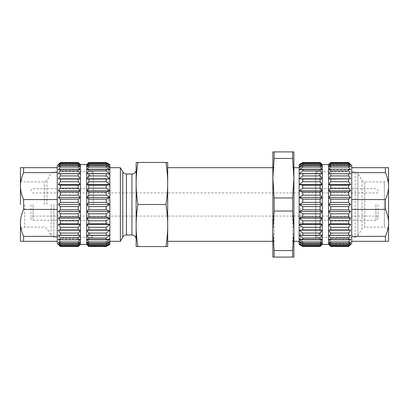 <?xml version="1.0" encoding="UTF-8"?>
<svg xmlns="http://www.w3.org/2000/svg" width="409" height="409" viewBox="0 0 409 409"><rect width="100%" height="100%" fill="white"/><g stroke="black" fill="none" stroke-linecap="round" stroke-linejoin="round"><path stroke-width="0.31" stroke-dasharray="2.04 1.53" d="M137.884 246.571C136.688 238.784 136.105 231.775 136.141 225.533L136.141 246.571L167.69 246.571L167.69 225.533C167.726 219.296 167.143 212.286 165.947 204.5C167.143 196.714 167.726 189.704 167.69 183.467L167.69 204.5M167.69 162.429L167.69 183.467C167.726 177.225 167.143 170.216 165.947 162.429L167.69 162.429M274.178 204.5L274.178 241.31L274.178 204.5M300.467 204.5L300.467 241.31L300.467 204.5M292.583 204.5L292.583 241.31L292.583 204.5M272.859 204.5L272.859 166.376L272.859 204.5M322.277 244.464L299.153 244.464L299.153 166.376L299.153 204.5L302.798 202.445L302.798 199.224L299.153 197.562L299.153 204.5L322.277 204.5M322.277 164.536L299.153 164.536L299.153 197.562L302.798 195.18L302.798 192.056L299.153 190.829L302.798 188.201L302.798 185.267L299.153 184.515L302.798 181.714L302.798 179.065L299.153 178.81L302.798 175.916L302.798 173.631L299.153 173.886L302.798 170.993L302.798 169.137L299.153 169.888L302.798 167.087L302.798 165.717L299.153 166.944L302.798 164.316L302.798 163.477L299.153 165.144L302.798 162.48M321.602 245.103L320.14 246.52L302.798 246.52L299.153 243.856L302.798 245.523L302.798 244.684L299.153 242.056L302.798 243.283L302.798 241.913L299.153 239.112L302.798 239.863L302.798 238.007L299.153 235.114L302.798 235.369L302.798 233.084L299.153 230.19L302.798 229.935L302.798 227.286L299.153 224.485L302.798 223.733L302.798 220.799L299.153 218.171L302.798 216.944L302.798 213.82L299.153 211.438L322.277 211.438M349.061 237.368L350.687 235.114L348.586 235.369L348.586 233.084L350.687 230.19L348.586 229.935L348.586 227.286L350.687 224.485L348.586 223.733L348.586 220.799L350.687 218.171L348.586 216.944L348.586 213.82L330.758 213.82L328.652 211.438M328.601 164.587L328.601 211.433L350.687 211.438L348.586 209.776L348.586 206.555L330.758 206.555L328.652 204.5M348.586 213.82L350.687 211.438M299.153 218.171L322.277 218.171L320.14 216.944L320.14 213.82L322.241 211.438M320.14 213.82L302.798 213.82M328.631 244.444L330.758 246.52L328.652 243.856M328.601 211.433L328.601 244.413M328.631 243.841L330.758 245.523L330.758 244.684L328.652 242.056M328.631 242.041L330.758 243.283L330.758 241.913L328.652 239.112M328.631 239.101L330.758 239.863L330.758 238.007L328.652 235.114M328.631 235.114L330.758 235.369L330.758 233.084L328.652 230.19M328.631 230.19L330.758 229.935L330.758 227.286L328.652 224.485M328.631 224.49L330.758 223.733L330.758 220.799L328.652 218.171M328.631 218.181L330.758 216.944L330.758 213.82M328.631 211.458L330.758 209.776L330.758 206.555M348.586 206.555L350.687 204.5L348.586 202.445L330.758 202.445L330.758 199.224L328.652 197.562M348.586 202.445L348.586 199.224L330.758 199.224M328.616 197.562L350.687 197.562L348.586 195.18L330.758 195.18L330.758 192.056L328.652 190.829M348.586 195.18L348.586 192.056L330.758 192.056M348.586 192.056L350.687 190.829L348.586 188.201L330.758 188.201L330.758 185.267L328.652 184.515M348.586 188.201L348.586 185.267L330.758 185.267M348.586 185.267L350.687 184.515L348.586 181.714L330.758 181.714L330.758 179.065L328.652 178.81M348.586 181.714L348.586 179.065L330.758 179.065M348.586 179.065L350.687 178.81L348.586 175.916L330.758 175.916L330.758 173.631L328.652 173.886M348.586 175.916L348.586 173.631L330.758 173.631M330.758 169.137L348.586 169.137L348.586 170.993L330.758 170.993L330.758 169.137L328.652 169.888M330.758 165.717L348.586 165.717L348.586 167.087L330.758 167.087L330.758 165.717L328.652 166.944M349.255 165.144L348.586 164.316L330.758 164.316L330.758 163.477L328.652 165.144M348.586 164.316L348.586 163.477L330.758 163.477M350.16 164.536L348.586 162.762L330.758 162.762L330.758 162.48M348.586 162.762L348.586 162.48M322.241 204.5L320.14 202.445L320.14 199.224L302.798 199.224M320.14 202.445L302.798 202.445M299.153 197.562L322.277 197.562L320.14 195.18L320.14 192.056L302.798 192.056M320.14 195.18L302.798 195.18M322.261 190.86L320.14 188.201L320.14 185.267L302.798 185.267M320.14 188.201L302.798 188.201M322.261 184.546L320.14 181.714L320.14 179.065L302.798 179.065M320.14 181.714L302.798 181.714M322.261 178.84L320.14 175.916L320.14 173.631L302.798 173.631M320.14 175.916L302.798 175.916M322.261 173.912L320.14 170.993L320.14 169.137L302.798 169.137M320.14 170.993L302.798 170.993M322.261 169.919L320.14 167.087L320.14 165.717L302.798 165.717M320.14 167.087L302.798 167.087M322.261 166.969L320.14 164.316L320.14 163.477L302.798 163.477M320.14 164.316L302.798 164.316M322.261 165.164L320.14 162.762L321.602 163.897M320.14 162.762L302.798 162.762M330.758 246.52L348.586 246.52L348.586 246.238L330.758 246.238M350.687 243.856L328.616 243.856L350.687 243.856L348.586 245.523L348.586 244.684L330.758 244.684M348.586 245.523L330.758 245.523M350.687 242.056L328.616 242.056L350.687 242.056L348.586 243.283L348.586 241.913L330.758 241.913M348.586 243.283L330.758 243.283M350.687 239.112L328.616 239.112L350.687 239.112L348.586 239.863L348.586 238.007L330.758 238.007M348.586 239.863L330.758 239.863M348.586 233.084L330.758 233.084M348.586 235.369L330.758 235.369M348.586 227.286L330.758 227.286M348.586 229.935L330.758 229.935M348.586 220.799L330.758 220.799M348.586 223.733L330.758 223.733M348.586 216.944L330.758 216.944M348.586 209.776L330.758 209.776M320.14 246.52L320.14 246.238L302.798 246.238M322.261 243.841L320.14 245.523L320.14 244.684L302.798 244.684M320.14 245.523L302.798 245.523M322.277 242.056L299.153 242.056L322.277 242.056L320.14 243.283L320.14 241.913L302.798 241.913M320.14 243.283L302.798 243.283M322.277 239.112L299.153 239.112L322.277 239.112L320.14 239.863L320.14 238.007L302.798 238.007M320.14 239.863L302.798 239.863M322.277 235.114L299.153 235.114L322.277 235.114L320.14 235.369L320.14 233.084L302.798 233.084M320.14 235.369L302.798 235.369M299.153 230.19L322.277 230.19L320.14 229.935L320.14 227.286L302.798 227.286M320.14 229.935L302.798 229.935M299.153 224.485L322.277 224.485L320.14 223.733L320.14 220.799L302.798 220.799M320.14 223.733L302.798 223.733M320.14 216.944L302.798 216.944M322.261 211.458L320.14 209.776L320.14 206.555L302.798 206.555L299.153 204.5M320.14 209.776L302.798 209.776L302.798 206.555M328.631 204.52L330.758 202.445M328.631 197.583L330.758 195.18M328.631 190.86L330.758 188.201M328.631 184.546L330.758 181.714M328.631 178.84L330.758 175.916M328.631 173.912L330.758 170.993M328.631 169.919L330.758 167.087M328.631 166.969L330.758 164.316M328.631 165.164L330.758 162.762M348.586 199.224L350.687 197.562M320.14 199.224L322.241 197.562M348.586 173.631L350.687 173.886L349.061 171.632M348.586 169.137L350.687 169.888L328.616 169.888L350.687 169.888M348.586 165.717L350.687 166.944L328.616 166.944L350.687 166.944M348.586 163.477L350.687 165.144L328.616 165.144L350.687 165.144M351.74 243.411L351.74 165.589M351.74 167.69L351.74 199.572L385.396 199.572L385.396 209.428L351.74 209.428L351.74 211.974L351.74 167.69L388.55 167.69L388.55 186.095C388.586 181.882 387.533 177.388 385.396 172.618L385.396 167.69M351.74 236.382L351.74 211.974L351.74 241.31L351.74 236.382L385.396 236.382L385.396 241.31L351.74 241.31M348.586 246.238L350.16 244.464M348.586 244.684L349.255 243.856M322.292 244.413L322.292 164.587M320.14 192.056L322.241 190.829M320.14 185.267L322.241 184.515M320.14 179.065L322.241 178.81M320.14 173.631L322.241 173.886M320.14 169.137L322.241 169.888M320.14 165.717L322.241 166.944M320.14 163.477L322.241 165.144M328.616 204.5L350.687 204.5M320.14 206.555L322.261 204.48M299.153 211.438L302.798 209.776M320.14 246.238L322.241 243.856M320.14 244.684L322.241 242.056M320.14 241.913L322.241 239.112M320.14 238.007L322.241 235.114M320.14 233.084L322.241 230.19M320.14 227.286L322.241 224.485M320.14 220.799L322.241 218.171M328.616 235.114L350.687 235.114L328.616 235.114M299.153 243.856L322.277 243.856L299.153 243.856M328.616 244.464L350.687 244.464M328.616 230.19L350.687 230.19M328.616 224.485L350.687 224.485M328.616 218.171L350.687 218.171M351.74 209.428L351.74 199.572M385.396 236.382C387.533 231.612 388.586 227.118 388.55 222.905L388.55 241.31L385.396 241.31M351.74 172.618L385.396 172.618M385.396 199.572C387.533 194.802 388.586 190.308 388.55 186.095L388.55 222.905C388.586 218.692 387.533 214.198 385.396 209.428M388.55 204.5L388.55 231.32C388.279 228.738 386.873 227.338 384.342 227.113L384.342 181.887L384.342 227.113L364.741 227.113L364.741 181.887L364.741 227.113L362.006 228.687L362.006 180.313L362.006 228.687L357.911 235.788L357.911 173.212L357.911 235.788L355.176 237.368L355.176 171.632L355.176 237.368L315.717 237.368L315.717 171.632L315.717 237.368L320.191 232.895L320.191 176.105L320.191 232.895M388.55 186.095L388.55 177.68L388.55 186.095M320.191 204.5L320.191 188.723L320.191 204.5M378.034 204.5L378.034 218.171L378.034 204.5M30.966 204.5L30.966 218.171L30.966 204.5M88.809 204.5L88.809 176.105L88.809 204.5M93.283 204.5L93.283 171.632L93.283 204.5M23.604 167.69L23.604 172.618C21.467 177.388 20.414 181.882 20.45 186.095C20.414 190.308 21.467 194.802 23.604 199.572L57.26 199.572L57.26 167.69L20.45 167.69L20.45 204.5M20.45 222.905L20.45 241.31L23.604 241.31L23.604 236.382C21.467 231.612 20.414 227.118 20.45 222.905C20.414 218.692 21.467 214.198 23.604 209.428L23.604 199.572M57.26 165.589L57.26 175.164L57.26 172.618L23.604 172.618M57.26 199.572L57.26 241.31L57.26 233.836L57.26 241.31L23.604 241.31M57.26 167.69L57.26 172.618M57.26 241.31L57.26 243.411M59.939 171.632L58.313 173.886L60.414 173.631L60.414 175.916L58.313 178.81L60.414 179.065L60.414 181.714L58.313 184.515L60.414 185.267L60.414 188.201L58.313 190.829L60.414 192.056L60.414 195.18L58.313 197.562L60.414 199.224L60.414 202.445L58.313 204.5L60.414 206.555L60.414 209.776L58.313 211.438L60.414 213.82L60.414 216.944L58.313 218.171L60.414 220.799L60.414 223.733L58.313 224.485L60.414 227.286L60.414 229.935L58.313 230.19L60.414 233.084L60.414 235.369L58.313 235.114L59.939 237.368M80.368 235.088L78.242 238.007L60.414 238.007L60.414 239.863L58.313 239.112L80.384 239.112L58.313 239.112M80.368 239.081L78.242 241.913L60.414 241.913L60.414 243.283L58.313 242.056L80.384 242.056L58.313 242.056M59.745 243.856L60.414 244.684L60.414 245.523L58.313 243.856L80.384 243.856L58.313 243.856M58.84 244.464L60.414 246.52M80.368 164.556L78.242 162.48L60.414 162.48L58.84 164.536M58.313 165.144L80.384 165.144L58.313 165.144L60.414 163.477L60.414 164.316L59.745 165.144M58.313 166.944L80.384 166.944L58.313 166.944L60.414 165.717L60.414 167.087L78.242 167.087L80.348 169.888M58.313 169.888L80.384 169.888L58.313 169.888L60.414 169.137L60.414 170.993L78.242 170.993L80.348 173.886M80.348 204.5L78.242 206.555L78.242 209.776L80.348 211.438M80.399 244.413L80.399 204.5L58.313 204.5M80.368 211.417L78.242 213.82L78.242 216.944L80.348 218.171M80.368 218.14L78.242 220.799L78.242 223.733L80.348 224.485M80.368 224.454L78.242 227.286L78.242 229.935L80.348 230.19M80.368 230.16L78.242 233.084L78.242 235.369L80.348 235.114M78.242 238.007L78.242 239.863L80.348 239.112M78.242 241.913L78.242 243.283L80.348 242.056M80.368 242.031L78.242 244.684L78.242 245.523L80.348 243.856M80.368 243.836L78.242 246.52M78.242 162.48L80.348 165.144M60.414 162.762L78.242 162.762M60.414 163.477L78.242 163.477L78.242 164.316L80.348 166.944M60.414 164.316L78.242 164.316M60.414 165.717L78.242 165.717L78.242 167.087M60.414 169.137L78.242 169.137L78.242 170.993M60.414 173.631L78.242 173.631L78.242 175.916L80.348 178.81M60.414 175.916L78.242 175.916M60.414 179.065L78.242 179.065L78.242 181.714L80.348 184.515M60.414 181.714L78.242 181.714M60.414 185.267L78.242 185.267L78.242 188.201L80.348 190.829M60.414 188.201L78.242 188.201M60.414 192.056L78.242 192.056L78.242 195.18L80.348 197.562M60.414 195.18L78.242 195.18M60.414 199.224L78.242 199.224L78.242 202.445L80.368 204.52M60.414 202.445L78.242 202.445M88.86 162.48L88.86 162.762L106.202 162.762L106.202 162.48L88.86 162.48L87.398 163.897M88.86 163.477L88.86 164.316L106.202 164.316L106.202 163.477L88.86 163.477L86.739 165.159M88.86 165.717L88.86 167.087L106.202 167.087L106.202 165.717L88.86 165.717L86.739 166.959L109.847 166.944L109.847 164.536L86.723 164.536M88.86 169.137L88.86 170.993L106.202 170.993L106.202 169.137L88.86 169.137L86.739 169.899L109.847 169.888L109.847 166.944L106.202 165.717M88.86 173.631L88.86 175.916L106.202 175.916L106.202 173.631L86.739 173.886L109.847 173.886L109.847 169.888L106.202 169.137M88.86 179.065L88.86 181.714L106.202 181.714L106.202 179.065L86.739 178.81L109.847 178.81L109.847 173.886L106.202 173.631M88.86 185.267L88.86 188.201L106.202 188.201L106.202 185.267L88.86 185.267L86.739 184.51L109.847 184.515L109.847 178.81L106.202 179.065M88.86 192.056L88.86 195.18L106.202 195.18L106.202 192.056L88.86 192.056L86.739 190.819L109.847 190.829L109.847 184.515L106.202 185.267M88.86 199.224L88.86 202.445L106.202 202.445L106.202 199.224L88.86 199.224L86.739 197.542M60.414 209.776L78.242 209.776M78.242 206.555L60.414 206.555M60.414 216.944L78.242 216.944M60.414 213.82L78.242 213.82M60.414 223.733L78.242 223.733M60.414 220.799L78.242 220.799M60.414 229.935L78.242 229.935M60.414 227.286L78.242 227.286M60.414 235.369L78.242 235.369M60.414 233.084L78.242 233.084M60.414 239.863L78.242 239.863M60.414 243.283L78.242 243.283M60.414 245.523L78.242 245.523M60.414 244.684L78.242 244.684M60.414 246.238L78.242 246.238M106.202 202.445L109.847 204.5L106.202 206.555L88.86 206.555L88.86 209.776L106.202 209.776L109.847 211.438L106.202 213.82L106.202 216.944L109.847 218.171L106.202 220.799L106.202 223.733L109.847 224.485L106.202 227.286L106.202 229.935L109.847 230.19L106.202 233.084L106.202 235.369L109.847 235.114L106.202 238.007L106.202 239.863L109.847 239.112L106.202 241.913L106.202 243.283L109.847 242.056L106.202 244.684L106.202 245.523L109.847 243.856L106.202 246.52M106.202 206.555L106.202 209.776M106.202 195.18L109.847 197.562L109.847 242.624L109.847 166.376L109.847 211.438L86.723 211.438L88.86 213.82L88.86 216.944L106.202 216.944M88.86 213.82L106.202 213.82M86.739 218.14L88.86 220.799L88.86 223.733L106.202 223.733M88.86 220.799L106.202 220.799M86.739 224.454L88.86 227.286L88.86 229.935L106.202 229.935M88.86 227.286L106.202 227.286M86.739 230.16L88.86 233.084L88.86 235.369L106.202 235.369M88.86 233.084L106.202 233.084M86.739 235.088L88.86 238.007L88.86 239.863L106.202 239.863M88.86 238.007L106.202 238.007M86.739 239.081L88.86 241.913L88.86 243.283L106.202 243.283M88.86 241.913L106.202 241.913M86.739 242.031L88.86 244.684L88.86 245.523L106.202 245.523M88.86 244.684L106.202 244.684M86.739 243.836L88.86 246.238L86.759 244.464M88.86 246.238L106.202 246.238M80.399 164.587L80.399 204.5M80.368 165.159L78.242 163.477M80.368 166.959L78.242 165.717M80.368 169.899L78.242 169.137M80.368 173.886L78.242 173.631M80.368 178.81L78.242 179.065M80.368 184.51L78.242 185.267M80.368 190.819L78.242 192.056M80.368 197.542L78.242 199.224M80.384 197.562L58.313 197.562M88.86 195.18L86.759 197.562M106.202 199.224L109.847 197.562L86.723 197.562M88.86 162.762L86.759 165.144M86.708 164.587L86.708 244.413M88.86 164.316L86.759 166.944M88.86 167.087L86.759 169.888M88.86 170.993L86.759 173.886M88.86 175.916L86.759 178.81M88.86 181.714L86.759 184.515M88.86 188.201L86.759 190.829M88.86 202.445L86.759 204.5M109.847 211.438L109.847 244.464L86.723 244.464M106.202 162.762L109.847 165.144L106.202 163.477M106.202 164.316L109.847 166.944L86.723 166.944M106.202 167.087L109.847 169.888L86.723 169.888M106.202 170.993L109.847 173.886L86.723 173.886M106.202 175.916L109.847 178.81M106.202 181.714L109.847 184.515M106.202 188.201L109.847 190.829L106.202 192.056M109.847 197.562L109.847 190.829M88.86 209.776L86.759 211.438M86.739 204.48L88.86 206.555M88.86 216.944L86.759 218.171M88.86 223.733L86.759 224.485M88.86 229.935L86.759 230.19M88.86 235.369L86.759 235.114M88.86 239.863L86.759 239.112M88.86 243.283L86.759 242.056M88.86 245.523L86.759 243.856M109.847 204.5L86.723 204.5M80.384 211.438L58.313 211.438M80.384 218.171L58.313 218.171M109.847 218.171L86.723 218.171M80.384 224.485L58.313 224.485M109.847 224.485L86.723 224.485M80.384 230.19L58.313 230.19M109.847 230.19L86.723 230.19M80.384 235.114L58.313 235.114L80.384 235.114M109.847 235.114L86.723 235.114L109.847 235.114M109.847 239.112L86.723 239.112L109.847 239.112M109.847 242.056L86.723 242.056L109.847 242.056M109.847 243.856L86.723 243.856L109.847 243.856M80.384 244.464L58.313 244.464M108.533 204.5L108.533 167.69L108.533 204.5M120.364 241.31L120.364 167.69M136.141 169.791L136.141 239.209M136.141 225.533L136.141 183.467C136.105 177.225 136.688 170.216 137.884 162.429L136.141 162.429L136.141 225.533C136.105 219.296 136.688 212.286 137.884 204.5C136.688 196.714 136.105 189.704 136.141 183.467M165.947 246.571C167.143 238.784 167.726 231.775 167.69 225.533M165.947 204.5L137.884 204.5M165.947 162.429L137.884 162.429M80.384 173.886L58.313 173.886L80.384 173.886M109.847 165.144L86.723 165.144L109.847 165.144M80.384 164.536L58.313 164.536M80.384 178.81L58.313 178.81M80.384 184.515L58.313 184.515M80.384 190.829L58.313 190.829M57.26 236.382L23.604 236.382M57.26 209.428L23.604 209.428M328.616 190.829L350.687 190.829M299.153 190.829L322.277 190.829M328.616 184.515L350.687 184.515M299.153 184.515L322.277 184.515M328.616 178.81L350.687 178.81M299.153 178.81L322.277 178.81M328.616 173.886L350.687 173.886L328.616 173.886M299.153 173.886L322.277 173.886L299.153 173.886M299.153 169.888L322.277 169.888L299.153 169.888M299.153 166.944L322.277 166.944L299.153 166.944M299.153 165.144L322.277 165.144L299.153 165.144M328.616 164.536L350.687 164.536M293.897 204.5L293.897 166.376L293.897 204.5M274.127 257.087L274.127 250.543L272.859 230.794L272.859 257.087L293.897 257.087L293.897 151.913L292.629 151.913L292.629 158.457L293.897 178.206L292.629 197.956L292.629 211.044L274.127 211.044L274.127 197.956L292.629 197.956M292.629 257.087L292.629 250.543L293.897 230.794L292.629 211.044M274.127 250.543L292.629 250.543M274.127 197.956L272.859 178.206L272.859 230.794L274.127 211.044M292.629 151.913L272.859 151.913L272.859 178.206L274.127 158.457L292.629 158.457M274.127 151.913L274.127 158.457M375.927 204.5L375.927 220.277L375.927 204.5M33.073 204.5L33.073 220.277L33.073 204.5M53.824 204.5L53.824 237.368L53.824 204.5M51.089 204.5L51.089 235.788L51.089 204.5M46.994 204.5L46.994 180.313L46.994 204.5M44.259 204.5L44.259 181.887L44.259 204.5M24.658 204.5L24.658 227.113L24.658 204.5M122.792 171.898L122.792 237.102M126.437 173.999L126.437 235.001M131.933 173.999L131.933 235.001M272.859 241.31L274.178 241.31L272.859 242.624M272.859 167.69L274.178 167.69L272.859 166.376M293.897 242.624L292.583 241.31L293.897 241.31M299.153 241.31L300.467 241.31L299.153 242.624M293.897 166.376L292.583 167.69L293.897 167.69M299.153 167.69L300.467 167.69L299.153 166.376M320.191 176.105L315.717 171.632L355.176 171.632L357.911 173.212L362.006 180.313L364.741 181.887L384.342 181.887C386.873 181.662 388.279 180.262 388.55 177.68M320.191 220.277L375.927 220.277C377.205 220.149 377.906 219.449 378.034 218.171M320.191 188.723L375.927 188.723C377.205 188.851 377.906 189.551 378.034 190.829M378.034 192.93L30.966 192.93M378.034 216.07L30.966 216.07M88.809 220.277L33.073 220.277C31.795 220.149 31.094 219.449 30.966 218.171M88.809 188.723L33.073 188.723C31.795 188.851 31.094 189.551 30.966 190.829M88.809 232.895L93.283 237.368L53.824 237.368L51.089 235.788L46.994 228.687L44.259 227.113L24.658 227.113C22.127 227.338 20.721 228.738 20.45 231.32M88.809 176.105L93.283 171.632L53.824 171.632L51.089 173.212L46.994 180.313L44.259 181.887L24.658 181.887C22.127 181.662 20.721 180.262 20.45 177.68M109.847 241.31L108.533 241.31L109.847 242.624M109.847 167.69L108.533 167.69L109.847 166.376"/><path stroke-width="0.61" d="M167.69 204.5L167.69 225.533C167.726 219.296 167.143 212.286 165.947 204.5C167.143 196.714 167.726 189.704 167.69 183.467L167.69 162.429L165.947 162.429C167.143 170.216 167.726 177.225 167.69 183.467L167.69 246.571L136.141 246.571L136.141 169.791C135.89 172.347 134.489 173.753 131.933 173.999L131.933 235.001C134.489 235.247 135.89 236.653 136.141 239.209L136.141 225.533C136.105 231.775 136.688 238.784 137.884 246.571M322.261 197.542L320.14 199.224L320.14 202.445L302.798 202.445L299.153 204.5L299.153 164.536L302.798 162.48L299.153 164.536M302.798 206.555L320.14 206.555L320.14 209.776L302.798 209.776L302.798 206.555L299.153 204.5L299.153 244.464L302.798 246.52L299.153 244.464M302.798 209.776L299.153 211.438L302.798 213.82L302.798 216.944L299.153 218.171L302.798 220.799L302.798 223.733L299.153 224.485L302.798 227.286L302.798 229.935L299.153 230.19L302.798 233.084L302.798 235.369L299.153 235.114L302.798 238.007L302.798 239.863L299.153 239.112L302.798 241.913L302.798 243.283L299.153 242.056L302.798 244.684L302.798 245.523L299.153 243.856L302.798 246.52L320.14 246.52L322.241 244.464M322.261 164.556L320.14 162.48L320.14 162.762L302.798 162.762L299.153 165.144L302.798 163.477L302.798 164.316L299.153 166.944L302.798 165.717L302.798 167.087L299.153 169.888L302.798 169.137L302.798 170.993L299.153 173.886L302.798 173.631L302.798 175.916L299.153 178.81L302.798 179.065L302.798 181.714L299.153 184.515L302.798 185.267L302.798 188.201L299.153 190.829L302.798 192.056L302.798 195.18L299.153 197.562L302.798 199.224L302.798 202.445M302.798 162.762L302.798 162.48L320.14 162.48L302.798 162.48M328.652 204.5L330.758 206.555L330.758 209.776L328.652 211.438M328.601 204.5L328.601 164.587L322.292 164.587L322.292 244.413L328.601 244.413L328.601 204.5L350.687 204.5L348.586 206.555L348.586 209.776L330.758 209.776M328.631 211.417L330.758 213.82L330.758 216.944L328.652 218.171M328.631 218.14L330.758 220.799L330.758 223.733L328.652 224.485M328.631 224.454L330.758 227.286L330.758 229.935L328.652 230.19M328.631 230.16L330.758 233.084L330.758 235.369L328.652 235.114M328.631 235.088L330.758 238.007L330.758 239.863L328.652 239.112M328.631 239.081L330.758 241.913L330.758 243.283L328.652 242.056M328.631 242.031L330.758 244.684L330.758 245.523L328.652 243.856M328.631 243.836L330.758 246.238L328.652 244.464M330.758 162.762L348.586 162.762L348.586 162.48L350.687 164.536L348.586 162.48L330.758 162.48L328.652 165.144M348.586 162.48L330.758 162.48L328.652 164.536M348.586 162.762L350.687 165.144L348.586 163.477L330.758 163.477L330.758 164.316L328.652 166.944M348.586 163.477L348.586 164.316L330.758 164.316M348.586 164.316L350.687 166.944L348.586 165.717L330.758 165.717L330.758 167.087L328.652 169.888M348.586 165.717L348.586 167.087L330.758 167.087M350.687 169.888L348.586 167.087L350.687 169.888L348.586 169.137L330.758 169.137L330.758 170.993L328.652 173.886M348.586 169.137L348.586 170.993L330.758 170.993M349.061 171.632L350.687 173.886L330.758 173.631L330.758 175.916L328.652 178.81M348.586 173.631L348.586 175.916L330.758 175.916M348.586 175.916L350.687 178.81L330.758 179.065L330.758 181.714L328.652 184.515M348.586 179.065L348.586 181.714L330.758 181.714M348.586 181.714L350.687 184.515L348.586 185.267L330.758 185.267L330.758 188.201L328.652 190.829M348.586 185.267L348.586 188.201L330.758 188.201M348.586 188.201L350.687 190.829L348.586 192.056L330.758 192.056L330.758 195.18L328.652 197.562M348.586 192.056L348.586 195.18L330.758 195.18M348.586 195.18L350.687 197.562L348.586 199.224L330.758 199.224L330.758 202.445L328.631 204.52M348.586 199.224L348.586 202.445L330.758 202.445M322.261 165.159L320.14 163.477L320.14 164.316L302.798 164.316M320.14 163.477L302.798 163.477M322.261 166.959L320.14 165.717L320.14 167.087L302.798 167.087M320.14 165.717L302.798 165.717M322.261 169.899L320.14 169.137L320.14 170.993L302.798 170.993M320.14 169.137L302.798 169.137M322.261 173.886L320.14 173.631L320.14 175.916L302.798 175.916M320.14 173.631L302.798 173.631M299.153 178.81L322.277 178.81L320.14 179.065L320.14 181.714L302.798 181.714M320.14 179.065L302.798 179.065M299.153 184.515L322.277 184.515L320.14 185.267L320.14 188.201L302.798 188.201M320.14 185.267L302.798 185.267M299.153 190.829L322.277 190.829L320.14 192.056L320.14 195.18L302.798 195.18M320.14 192.056L302.798 192.056M320.14 199.224L302.798 199.224M330.758 206.555L348.586 206.555M348.586 209.776L350.687 211.438L348.586 213.82L348.586 216.944L330.758 216.944M348.586 213.82L330.758 213.82M348.586 216.944L350.687 218.171L348.586 220.799L348.586 223.733L330.758 223.733M348.586 220.799L330.758 220.799M348.586 223.733L350.687 224.485L348.586 227.286L348.586 229.935L330.758 229.935M348.586 227.286L330.758 227.286M348.586 229.935L350.687 230.19L348.586 233.084L348.586 235.369L330.758 235.369M348.586 233.084L330.758 233.084M348.586 235.369L350.687 235.114L348.586 238.007L348.586 239.863L330.758 239.863M349.061 237.368L348.586 238.007L330.758 238.007M348.586 239.863L350.687 239.112L348.586 241.913L348.586 243.283L330.758 243.283M350.687 239.112L348.586 241.913L330.758 241.913M348.586 243.283L350.687 242.056L348.586 244.684L348.586 245.523L330.758 245.523M348.586 244.684L330.758 244.684M348.586 245.523L350.687 243.856L348.586 246.52L330.758 246.52M348.586 246.238L330.758 246.238M299.153 211.438L322.277 211.438L320.14 213.82L320.14 216.944L302.798 216.944M320.14 213.82L302.798 213.82M322.261 218.14L320.14 220.799L320.14 223.733L302.798 223.733M320.14 220.799L302.798 220.799M322.261 224.454L320.14 227.286L320.14 229.935L302.798 229.935M320.14 227.286L302.798 227.286M322.261 230.16L320.14 233.084L320.14 235.369L302.798 235.369M320.14 233.084L302.798 233.084M322.261 235.088L320.14 238.007L320.14 239.863L302.798 239.863M320.14 238.007L302.798 238.007M322.261 239.081L320.14 241.913L320.14 243.283L302.798 243.283M320.14 241.913L302.798 241.913M322.261 242.031L320.14 244.684L320.14 245.523L302.798 245.523M320.14 244.684L302.798 244.684M322.261 243.836L320.14 246.52M320.14 246.238L302.798 246.238M328.631 164.556L330.758 162.48M328.631 165.159L330.758 163.477M328.631 166.959L330.758 165.717M328.631 169.899L330.758 169.137M328.631 173.886L330.758 173.631M328.631 178.81L330.758 179.065M328.631 184.51L330.758 185.267M328.631 190.819L330.758 192.056M328.631 197.542L330.758 199.224M350.687 166.944L349.255 165.144M350.687 165.144L350.16 164.536M348.586 202.445L350.687 204.5M350.687 164.536L351.74 165.589L351.74 209.428L385.396 209.428C387.533 214.198 388.586 218.692 388.55 222.905C388.586 227.118 387.533 231.612 385.396 236.382L385.396 241.31L388.55 241.31L388.55 204.5M351.74 209.428L351.74 243.411L348.586 246.52L350.687 244.464M350.16 244.464L350.687 243.856M349.255 243.856L350.687 242.056M328.616 197.562L350.687 197.562M320.14 195.18L322.241 197.562M299.153 197.562L322.277 197.562M321.602 163.897L322.241 164.536M320.14 162.762L322.241 165.144M320.14 164.316L322.241 166.944M320.14 167.087L322.241 169.888M320.14 170.993L322.241 173.886M320.14 175.916L322.241 178.81M320.14 181.714L322.241 184.515M320.14 188.201L322.241 190.829M320.14 202.445L322.241 204.5M320.14 209.776L322.241 211.438M322.261 204.48L320.14 206.555M320.14 216.944L322.241 218.171M320.14 223.733L322.241 224.485M320.14 229.935L322.241 230.19M320.14 235.369L322.241 235.114M320.14 239.863L322.241 239.112M320.14 243.283L322.241 242.056M320.14 245.523L322.241 243.856M322.261 244.444L321.602 245.103M299.153 204.5L322.277 204.5M328.616 211.438L350.687 211.438M328.616 218.171L350.687 218.171M299.153 218.171L322.277 218.171M328.616 224.485L350.687 224.485M299.153 224.485L322.277 224.485M328.616 230.19L350.687 230.19M299.153 230.19L322.277 230.19M351.74 241.31L385.396 241.31M351.74 236.382L385.396 236.382M351.74 172.618L385.396 172.618C387.533 177.388 388.586 181.882 388.55 186.095C388.586 190.308 387.533 194.802 385.396 199.572L385.396 209.428M351.74 167.69L385.396 167.69L385.396 172.618M351.74 199.572L385.396 199.572M388.55 231.32L388.55 167.69L385.396 167.69M20.45 204.5L20.45 167.69L23.604 167.69L23.604 172.618L57.26 172.618L57.26 199.572L23.604 199.572L23.604 209.428L57.26 209.428L57.26 236.382L23.604 236.382L23.604 241.31L57.26 241.31L57.26 236.382M23.604 241.31L20.45 241.31L20.45 222.905C20.414 218.692 21.467 214.198 23.604 209.428M57.26 209.428L57.26 199.572M57.26 172.618L57.26 165.589L60.414 162.48L58.313 164.536M58.313 244.464L60.414 246.52L57.26 243.411L57.26 241.31M59.939 237.368L58.313 235.114L60.414 235.369L60.414 233.084L58.313 230.19L60.414 229.935L60.414 227.286L58.313 224.485L60.414 223.733L60.414 220.799L58.313 218.171L60.414 216.944L60.414 213.82L58.313 211.438L60.414 209.776L60.414 206.555L58.313 204.5L60.414 202.445L60.414 199.224L58.313 197.562L60.414 195.18L60.414 192.056L58.313 190.829L60.414 188.201L60.414 185.267L58.313 184.515L60.414 181.714L60.414 179.065L58.313 178.81L60.414 175.916L60.414 173.631L58.313 173.886L60.414 170.993L60.414 169.137L58.313 169.888L60.414 167.087L60.414 165.717L58.313 166.944L60.414 164.316L60.414 163.477L58.313 165.144L60.414 162.48L78.242 162.48L80.348 164.536M58.313 239.112L60.414 241.913L58.313 239.112L60.414 239.863L60.414 238.007L78.242 238.007L80.348 235.114M80.368 244.444L78.242 246.52L60.414 246.52L58.313 243.856L60.414 245.523L60.414 244.684L58.313 242.056L59.745 243.856M58.313 243.856L58.84 244.464M58.313 242.056L60.414 243.283L60.414 241.913L78.242 241.913L80.348 239.112M58.84 164.536L58.313 165.144M59.745 165.144L58.313 166.944M80.368 169.919L78.242 167.087L60.414 167.087L58.313 169.888M80.368 173.912L78.242 170.993L60.414 170.993L59.939 171.632M60.414 206.555L78.242 206.555L80.348 204.5M80.399 204.5L80.399 164.587L86.708 164.587L86.708 244.413L80.399 244.413L80.399 204.5L58.313 204.5M86.739 211.458L88.86 209.776L88.86 206.555L86.759 204.5M88.86 206.555L106.202 206.555L109.847 204.5L86.723 204.5M60.414 246.52L78.242 246.52L80.348 244.464M78.242 246.52L80.348 243.856M80.368 243.841L78.242 245.523L78.242 244.684L80.348 242.056M80.368 242.041L78.242 243.283L78.242 241.913M80.368 239.101L78.242 239.863L78.242 238.007M80.368 235.114L78.242 235.369L78.242 233.084L80.348 230.19M80.368 230.19L78.242 229.935L78.242 227.286L80.348 224.485M80.368 224.49L78.242 223.733L78.242 220.799L80.348 218.171M80.368 218.181L78.242 216.944L78.242 213.82L80.348 211.438M80.368 211.458L78.242 209.776L78.242 206.555M60.414 202.445L78.242 202.445L78.242 199.224L80.348 197.562M60.414 199.224L78.242 199.224M60.414 195.18L78.242 195.18L78.242 192.056L80.348 190.829M60.414 192.056L78.242 192.056M60.414 188.201L78.242 188.201L78.242 185.267L80.348 184.515M60.414 185.267L78.242 185.267M60.414 181.714L78.242 181.714L78.242 179.065L80.348 178.81M60.414 179.065L78.242 179.065M60.414 175.916L78.242 175.916L78.242 173.631L80.348 173.886M60.414 173.631L78.242 173.631M78.242 170.993L78.242 169.137L80.348 169.888M60.414 169.137L78.242 169.137M78.242 167.087L78.242 165.717L80.348 166.944M60.414 165.717L78.242 165.717M60.414 164.316L78.242 164.316L78.242 163.477L80.348 165.144M60.414 163.477L78.242 163.477M60.414 162.762L78.242 162.762L78.242 162.48M88.86 202.445L88.86 199.224L106.202 199.224L106.202 202.445L88.86 202.445L86.739 204.52M88.86 195.18L88.86 192.056L106.202 192.056L106.202 195.18L88.86 195.18L86.739 197.583L109.847 197.562L109.847 204.5L106.202 202.445M88.86 188.201L88.86 185.267L106.202 185.267L106.202 188.201L88.86 188.201L86.739 190.86M88.86 181.714L88.86 179.065L106.202 179.065L106.202 181.714L88.86 181.714L86.739 184.546M88.86 175.916L88.86 173.631L106.202 173.631L106.202 175.916L88.86 175.916L86.739 178.84M88.86 170.993L88.86 169.137L106.202 169.137L106.202 170.993L88.86 170.993L86.739 173.912M88.86 167.087L88.86 165.717L106.202 165.717L106.202 167.087L88.86 167.087L86.739 169.919M88.86 164.316L88.86 163.477L106.202 163.477L106.202 164.316L88.86 164.316L86.739 166.969M88.86 162.762L88.86 162.48L106.202 162.48L106.202 162.762L88.86 162.762L86.739 165.164M60.414 246.238L78.242 246.238M60.414 244.684L78.242 244.684M60.414 245.523L78.242 245.523M60.414 243.283L78.242 243.283M60.414 239.863L78.242 239.863M60.414 233.084L78.242 233.084M60.414 235.369L78.242 235.369M60.414 227.286L78.242 227.286M60.414 229.935L78.242 229.935M60.414 220.799L78.242 220.799M60.414 223.733L78.242 223.733M60.414 213.82L78.242 213.82M60.414 216.944L78.242 216.944M60.414 209.776L78.242 209.776M86.739 244.444L88.86 246.52L106.202 246.52L109.847 243.856L106.202 245.523L106.202 244.684L109.847 242.056L106.202 243.283L106.202 241.913L109.847 239.112L106.202 239.863L106.202 238.007L109.847 235.114L106.202 235.369L106.202 233.084L109.847 230.19L106.202 229.935L106.202 227.286L109.847 224.485L106.202 223.733L106.202 220.799L109.847 218.171L106.202 216.944L106.202 213.82L109.847 211.438L86.723 211.438M106.202 246.52L109.847 244.464L106.202 246.52L88.86 246.52L88.86 246.238L106.202 246.238M86.739 243.841L88.86 245.523L88.86 244.684L106.202 244.684M88.86 245.523L106.202 245.523M86.739 242.041L88.86 243.283L88.86 241.913L106.202 241.913M88.86 243.283L106.202 243.283M86.739 239.101L88.86 239.863L88.86 238.007L106.202 238.007M88.86 239.863L106.202 239.863M86.739 235.114L88.86 235.369L88.86 233.084L106.202 233.084M88.86 235.369L106.202 235.369M109.847 244.464L109.847 230.19L86.723 230.19L88.86 229.935L88.86 227.286L106.202 227.286M88.86 229.935L106.202 229.935M109.847 230.19L109.847 224.485L86.723 224.485L88.86 223.733L88.86 220.799L106.202 220.799M88.86 223.733L106.202 223.733M109.847 224.485L109.847 218.171L86.723 218.171L88.86 216.944L88.86 213.82L106.202 213.82M88.86 216.944L106.202 216.944M88.86 209.776L106.202 209.776L106.202 206.555M80.368 204.52L78.242 202.445M80.368 197.583L78.242 195.18M80.368 190.86L78.242 188.201M80.368 184.546L78.242 181.714M80.368 178.84L78.242 175.916M80.368 166.969L78.242 164.316M80.368 165.164L78.242 162.762M80.384 197.562L58.313 197.562M88.86 199.224L86.759 197.562M106.202 199.224L109.847 197.562L106.202 195.18M88.86 192.056L86.759 190.829M88.86 185.267L86.759 184.515M88.86 179.065L86.759 178.81M88.86 173.631L86.759 173.886M88.86 169.137L86.759 169.888M88.86 165.717L86.759 166.944M88.86 163.477L86.759 165.144M88.86 162.48L86.759 164.536M86.739 164.556L87.398 163.897M109.847 218.171L109.847 211.438L106.202 209.776M106.202 192.056L109.847 190.829L109.847 197.562M106.202 185.267L109.847 184.515L109.847 190.829L106.202 188.201M106.202 179.065L109.847 178.81L109.847 184.515L106.202 181.714M106.202 173.631L109.847 173.886L109.847 178.81L106.202 175.916M106.202 169.137L109.847 169.888L109.847 173.886L106.202 170.993M106.202 165.717L109.847 166.944L109.847 169.888L106.202 167.087M106.202 163.477L109.847 165.144L109.847 166.944L106.202 164.316M109.847 164.536L106.202 162.48L109.847 164.536L109.847 165.144L106.202 162.762M80.384 211.438L58.313 211.438M88.86 213.82L86.759 211.438M88.86 246.238L86.759 243.856M88.86 244.684L86.759 242.056M88.86 241.913L86.759 239.112M88.86 238.007L86.759 235.114M88.86 233.084L86.759 230.19M88.86 227.286L86.759 224.485M88.86 220.799L86.759 218.171M80.384 230.19L58.313 230.19M80.384 224.485L58.313 224.485M80.384 218.171L58.313 218.171M109.847 211.438L109.847 204.5M109.847 167.69L120.364 167.69L120.364 241.31L109.847 241.31M136.141 183.467L136.141 162.429L137.884 162.429C136.688 170.216 136.105 177.225 136.141 183.467C136.105 189.704 136.688 196.714 137.884 204.5C136.688 212.286 136.105 219.296 136.141 225.533M167.69 225.533C167.726 231.775 167.143 238.784 165.947 246.571M165.947 162.429L137.884 162.429M165.947 204.5L137.884 204.5M80.384 190.829L58.313 190.829M109.847 190.829L86.723 190.829M80.384 184.515L58.313 184.515M109.847 184.515L86.723 184.515M80.384 178.81L58.313 178.81M109.847 178.81L86.723 178.81M57.26 167.69L23.604 167.69M23.604 236.382C21.467 231.612 20.414 227.118 20.45 222.905M23.604 199.572C21.467 194.802 20.414 190.308 20.45 186.095C20.414 181.882 21.467 177.388 23.604 172.618M328.616 178.81L350.687 178.81M328.616 184.515L350.687 184.515M328.616 190.829L350.687 190.829M292.629 151.913L292.629 158.457L274.127 158.457L274.127 151.913L293.897 151.913L293.897 257.087L292.629 257.087L292.629 250.543L274.127 250.543L274.127 257.087L292.629 257.087M292.629 158.457L293.897 178.206L292.629 197.956L292.629 211.044L293.897 230.794L292.629 250.543M292.629 211.044L274.127 211.044L274.127 197.956L292.629 197.956M274.127 158.457L272.859 178.206L272.859 151.913L274.127 151.913M274.127 211.044L272.859 230.794L272.859 178.206L274.127 197.956M274.127 257.087L272.859 257.087L272.859 230.794L274.127 250.543M122.792 171.898C123.63 173.247 124.847 173.948 126.437 173.999L126.437 235.001C124.847 235.052 123.63 235.753 122.792 237.102L122.792 171.898L120.364 167.69M167.69 241.31L272.859 241.31M167.69 167.69L272.859 167.69M293.897 241.31L299.153 241.31M293.897 167.69L299.153 167.69M122.792 237.102L120.364 241.31M126.437 235.001L131.933 235.001M126.437 173.999L131.933 173.999"/></g></svg>
